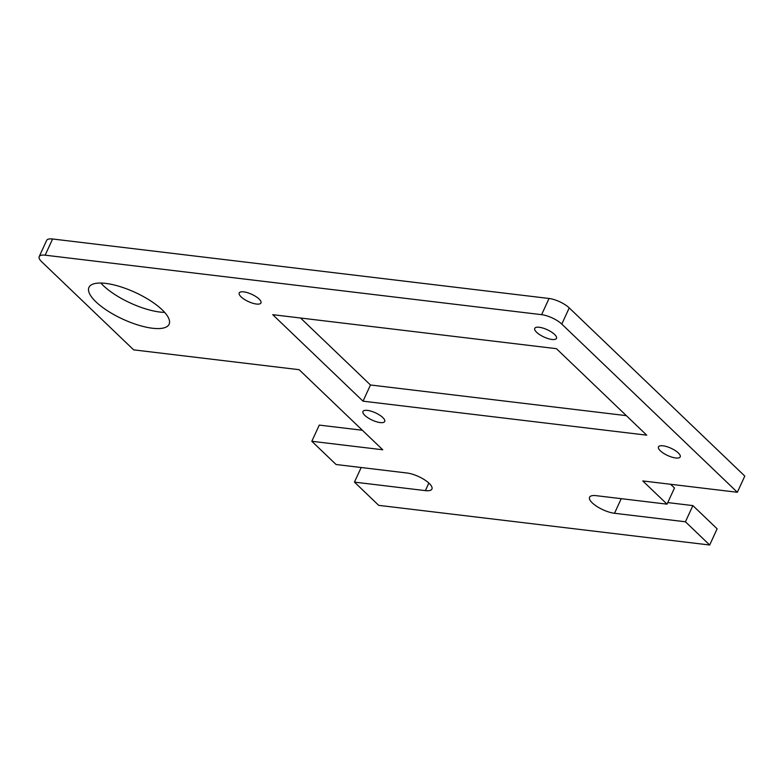 <?xml version="1.0" encoding="UTF-8"?>
<svg xmlns="http://www.w3.org/2000/svg" width="784" height="784" viewBox="0 0 784 784"><rect width="100%" height="100%" fill="white"/><g stroke="black" fill="none" stroke-linecap="round" stroke-linejoin="round"><path stroke-width="1.18" d="M667.762 502.583L692.88 505.602L717.125 528.818L709.677 545.007L685.432 521.781L614.509 513.285A17.326 5.782 24.7 0 1 596.938 506.484A17.326 5.782 24.7 0 1 589.568 497.232A17.326 5.782 24.7 0 1 596.114 495.664L667.037 504.161L642.792 480.945L737.352 492.274L744.8 476.084L569.233 307.906A15.749 5.263 -155.3 0 0 549.055 298.479L52.597 238.993A15.749 5.263 -155.3 0 0 46.648 240.414L39.2 256.603A15.749 5.263 24.7 0 0 41.689 261.768L133.652 349.86L299.135 369.695L382.739 449.781L311.826 441.284L319.264 425.095L362.365 430.259M428.858 483.062L425.379 490.627A17.326 5.782 24.7 0 0 431.925 489.049A17.326 5.782 24.7 0 0 424.565 479.808A17.326 5.782 24.7 0 0 406.984 473.007L336.071 464.51L311.826 441.284M425.379 490.627L354.456 482.121L361.179 467.519M709.677 545.007L378.701 505.347L354.456 482.121M737.352 492.274L561.785 324.096L569.233 307.906M39.2 256.603A15.749 5.263 24.7 0 1 45.149 255.182L541.607 314.668A15.749 5.263 24.7 0 1 561.785 324.096M95.932 301.84A44.1 14.72 24.7 0 1 88.964 287.375A44.1 14.72 24.7 0 1 135.181 292.432A44.1 14.72 24.7 0 1 169.099 324.243A44.1 14.72 24.7 0 1 138.337 325.115A44.1 14.72 24.7 0 1 95.932 301.84M536.628 332.289A11.976 3.998 24.7 0 1 534.737 328.359A11.976 3.998 24.7 0 1 547.281 329.731A11.976 3.998 24.7 0 1 556.483 338.365A11.976 3.998 24.7 0 1 548.134 338.61A11.976 3.998 24.7 0 1 536.628 332.289M660.363 450.82A11.976 3.998 24.7 0 1 658.472 446.89A11.976 3.998 24.7 0 1 671.016 448.262A11.976 3.998 24.7 0 1 680.218 456.896A11.976 3.998 24.7 0 1 671.868 457.131A11.976 3.998 24.7 0 1 660.363 450.82M364.854 415.402A11.976 3.998 24.7 0 1 362.963 411.482A11.976 3.998 24.7 0 1 375.507 412.854A11.976 3.998 24.7 0 1 384.709 421.488A11.976 3.998 24.7 0 1 376.359 421.723A11.976 3.998 24.7 0 1 364.854 415.402M241.119 296.881A11.976 3.998 24.7 0 1 239.228 292.951A11.976 3.998 24.7 0 1 251.772 294.323A11.976 3.998 24.7 0 1 260.974 302.957A11.976 3.998 24.7 0 1 252.624 303.192A11.976 3.998 24.7 0 1 241.119 296.881M646.712 435.169L363.021 401.173L272.734 314.678L556.424 348.674L646.712 435.169M300.556 318.01L370.469 384.983L626.338 415.647M370.469 384.983L363.021 401.173M667.037 504.161L674.485 487.981L670.614 484.277M692.88 505.602L685.432 521.781M100.852 283.044A44.1 14.72 -155.3 0 0 103.38 285.66A44.1 14.72 -155.3 0 0 164.65 312.385M45.149 255.182L52.597 238.993M549.055 298.479L541.607 314.668M621.232 498.673L614.509 513.285"/></g></svg>
